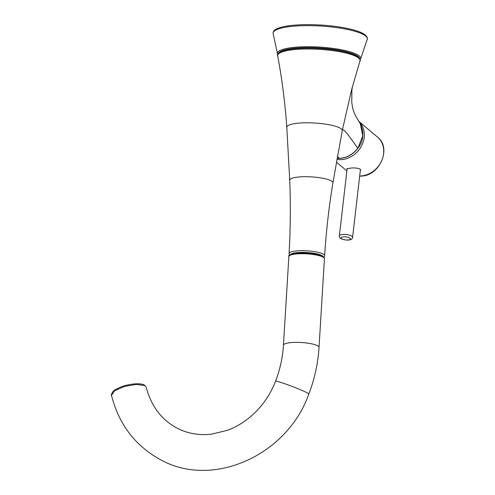 <?xml version="1.0" encoding="UTF-8"?>
<svg xmlns="http://www.w3.org/2000/svg" width="495" height="495" viewBox="0 0 495 495"><rect width="100%" height="100%" fill="white"/><g stroke="black" fill="none" stroke-linecap="round" stroke-linejoin="round"><path stroke-width="0.74" d="M278.19 53.837A40.875 8.638 3.5 0 1 302.321 47.737A40.875 8.638 3.5 0 1 359.747 58.825M302.29 48.201A40.875 8.638 -176.5 0 0 280.219 52.074C277.726 54.599 276.891 55.91 277.72 55.997A41.252 8.718 -176.5 0 1 302.08 49.098A41.252 8.718 -176.5 0 1 359.952 61.027C360.781 61.04 360.113 59.641 357.947 56.832A40.875 8.638 -176.5 0 0 302.29 48.201M337.107 158.301L339.384 158.351C346.71 157.88 352.842 154.508 357.78 148.234C351.667 139.8 342.874 126.417 342.255 130.606A27.776 5.872 -176.5 0 0 303.225 122.859A27.776 5.872 3.5 0 0 286.803 127.357L289.717 180.236A21.638 4.573 3.5 0 1 302.513 176.758A21.638 4.573 -176.5 0 1 332.9 182.872L342.255 130.606L351.766 89.199L359.952 61.027M294.921 253.415A14.856 3.137 3.5 0 1 318.817 254.876M144.689 385.549A0.953 0.842 118.1 0 0 144.292 385.03L144.292 385.03C140.469 382.647 128.217 383.873 119.945 387.375C115.787 389.28 113.392 390.747 112.773 391.774C111.381 394.435 110.954 395.604 111.493 395.295L114.685 390.753L124.499 386.453L136.335 384.405L144.689 385.549L146.217 387.232C151.13 405.937 161.234 419.469 176.536 427.841C187.104 433.441 198.705 435.563 211.34 434.208L227.44 430.316C235.1 427.463 242.29 423.336 249.016 417.935C260.952 408.202 269.794 395.975 275.548 381.261A17.826 1.145 -159 0 1 288.672 385.104A17.826 1.145 -159 0 1 307.178 392.826A17.826 1.145 -159 0 1 308.831 394.026C314.634 378.867 318.031 363.311 319.028 347.372A17.826 3.768 -176.5 0 0 317.481 345.696A17.826 3.768 -176.5 0 0 297.637 342.379A17.826 3.768 -176.5 0 0 283.443 345.194C282.682 357.452 280.052 369.474 275.548 381.261M357.866 148.314L362.767 135.84L360.36 123.83C364.37 132.914 363.534 141.069 357.866 148.314C352.954 154.57 346.84 157.93 339.527 158.406L337.101 158.344M347.075 169.203L346.884 168.764L350.906 168.065C354.915 167.737 357.959 168.096 360.038 169.135L360.577 170.348L360.249 171.128M277.311 53.831A41.79 8.836 3.5 0 1 301.993 46.833A41.79 8.836 3.5 0 1 360.62 58.93L367.191 39.482A47.186 9.974 -176.5 0 0 301.01 25.752A47.186 9.974 -176.5 0 0 273.16 33.728L277.732 54.914M337.423 156.55L339.384 158.351A0.953 0.39 87.9 0 0 339.527 158.406M332.9 182.872C328.934 207.009 326.18 231.283 324.633 255.705A17.826 3.768 -176.5 0 0 299.586 250.742A17.826 3.768 -176.5 0 0 289.049 253.527L289.606 255.16M323.006 256.534A16.397 3.465 -176.5 0 0 300.081 252.444A16.397 3.465 -176.5 0 0 290.559 254.554M289.965 255.346A16.873 3.564 3.5 0 1 304.072 253.013A16.873 3.564 3.5 0 1 322.096 256.144M288.863 256.54A17.826 3.768 3.5 0 1 303.064 253.718A17.826 3.768 3.5 0 1 322.901 257.035A17.826 3.768 3.5 0 1 324.448 258.712C324.683 258.019 324.027 257.19 322.486 256.231C317.425 254.015 310.093 252.939 300.477 252.988C291.685 253.706 287.812 254.888 288.863 256.54L283.443 345.194M336.922 159.365A22.813 19.503 -49.9 0 0 340.894 159.625A22.813 19.503 -49.9 0 0 361.975 144.973A22.813 19.503 -49.9 0 0 358.925 121.454M358.856 121.349L377.499 137.066A22.813 19.503 130.1 0 1 381.664 160.751A22.813 19.503 130.1 0 1 360.311 175.997A22.813 19.503 130.1 0 1 359.686 176.01M360.453 169.34L352.595 237.383A6.652 2.116 -173.4 0 0 343.344 234.395A6.652 2.116 -173.4 0 0 339.372 235.855L347.156 168.467M343.889 236.82A4.752 1.51 -173.4 0 0 341.445 238.571A4.752 1.51 -173.4 0 0 347.663 240.001A4.752 1.51 -173.4 0 0 350.107 238.256A4.752 1.51 -173.4 0 0 343.889 236.82M367.191 39.482C367.117 39.779 368.688 37.428 364.24 34.192C360.874 32.057 355.435 30.176 347.905 28.549C333.296 25.561 317.784 24.292 301.362 24.75C289.86 25.195 281.643 26.557 276.724 28.846C274.094 30.04 272.906 31.668 273.16 33.728M360.62 58.93L360.069 59.951M286.803 127.357C285.132 103.375 282.107 79.584 277.72 55.997M341.977 132.085L341.897 132.512M324.633 255.705L323.885 257.258M289.717 180.236C290.714 204.67 290.491 229.105 289.049 253.527M324.448 258.712L319.028 347.372M111.493 395.295C118.781 424.06 134.869 445.389 159.755 459.292C212.287 489.376 287.372 455.289 308.831 394.026M144.292 385.03L146.217 387.232M352.347 87.033L351.908 90.201L351.747 102.329L352.626 108.003L354.216 112.916L356.115 116.801L360.372 123.849M346.871 170.924L336.433 162.119M359.673 176.115L360.589 176.102C379.541 176.48 392.114 148.03 377.499 137.066M352.595 237.383C352.489 239.017 350.936 239.927 347.936 240.112C340.449 239.858 338.815 237.179 339.372 235.855"/></g></svg>
